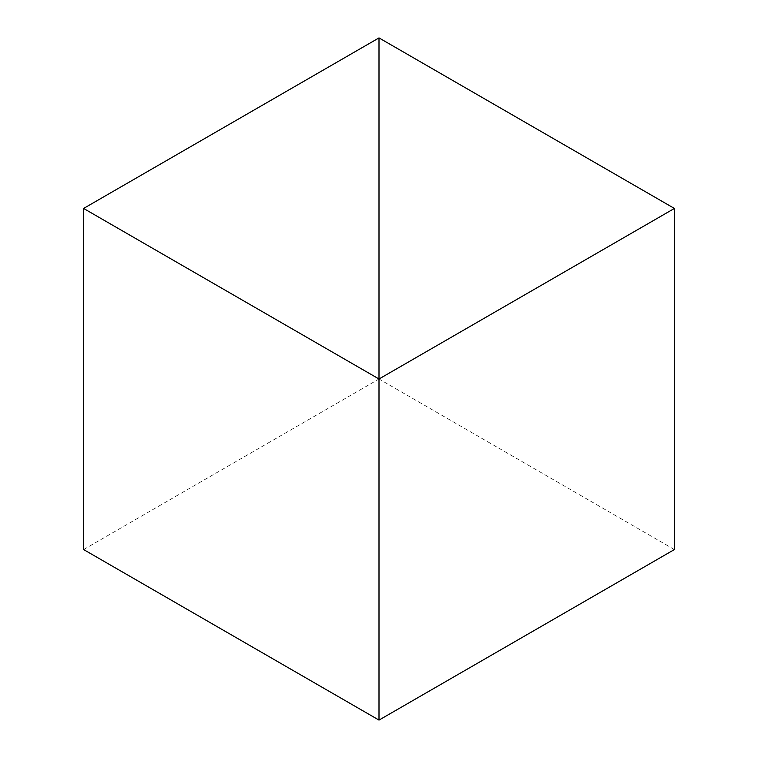 <?xml version="1.0" encoding="UTF-8"?>
<svg xmlns="http://www.w3.org/2000/svg" width="758" height="758" viewBox="0 0 758 758"><rect width="100%" height="100%" fill="white"/><g stroke="black" fill="none" stroke-linecap="round" stroke-linejoin="round"><path stroke-width="0.57" stroke-dasharray="3.79 2.84" d="M674.402 549.55L379 379L379 37.9L379 720.1L379 379L83.598 549.55"/><path stroke-width="1.14" d="M83.598 208.45L379 379L379 37.9L83.598 208.45L83.598 549.55L379 720.1L379 379L379 720.1L674.402 549.55L674.402 208.45L379 379L379 37.9L674.402 208.45"/></g></svg>
